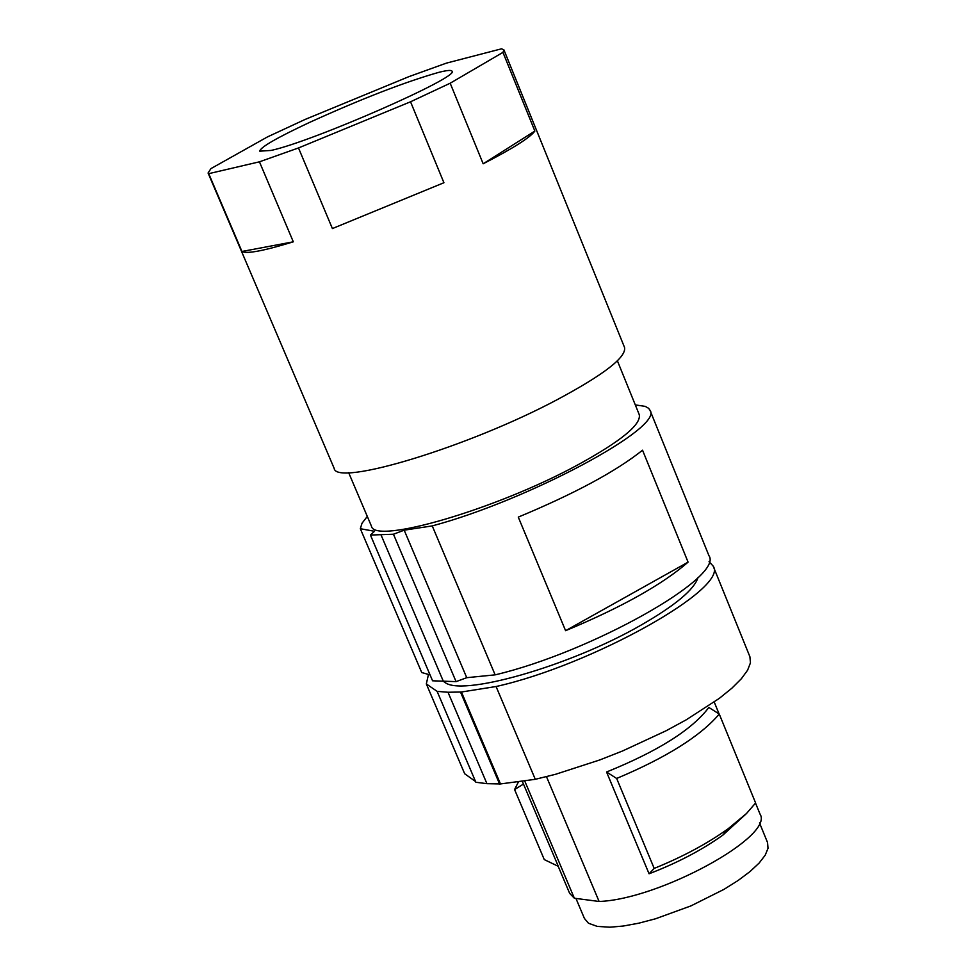 <?xml version="1.0" encoding="UTF-8"?>
<svg xmlns="http://www.w3.org/2000/svg" width="976" height="976" viewBox="0 0 976 976"><rect width="100%" height="100%" fill="white"/><g stroke="black" fill="none" stroke-linecap="round" stroke-linejoin="round"><path stroke-width="1.46" d="M475.568 781.532L464.674 773.748L426.329 683.932L437.114 691.362L448.008 692.252L486.926 783.667L500.468 783.935L461.416 692.008L448.008 692.252M535.287 779.312L496.076 686.518C591.883 665.254 729.365 587.906 713.175 566.117L749.91 656.763L750.446 662.85L747.592 670.219L741.37 678.735L731.878 688.202L719.288 698.389L686.055 719.922L666.193 730.719L622.505 750.995L599.801 759.938L555.625 774.273L535.287 779.312L500.468 783.935M486.926 783.667L475.873 782.264L437.114 691.362M713.175 566.117L709.052 561.651M428.476 674.428L426.329 683.932M499.675 784.216L460.611 692.301M461.416 692.008L496.076 686.518M755.534 803.089L760.023 814.082C774.834 836.054 659.203 899.433 599.105 901.47L574.352 898.225L569.63 893.333L558.187 866.273M546.487 776.676L599.105 901.47M524.624 780.727L574.352 898.225M746.091 813.911L722.801 835.163C701.854 850.096 677.271 862.967 649.064 873.776L654.188 868.408L616.661 778.458L606.56 772.004L649.064 873.776M722.813 835.175L728.145 828.758L746.457 813.545L755.607 802.98L719.263 714.054L708.832 707.454C692.179 729.609 658.092 751.13 606.56 772.004M544.279 859.6L558.309 866.334L523.478 784.07L514.572 789.547L544.279 859.6M518.634 781.52L514.572 789.547M523.478 784.07L522.099 781.068M719.263 714.054C700.536 736.087 666.34 757.547 616.661 778.458M728.145 828.758C707.258 843.654 682.614 856.879 654.188 868.408M767.563 842.63L768.014 848.339L765.184 855.232L759.121 863.065L750.007 871.58L738.161 880.45L723.997 889.356L690.862 905.923L655.53 918.782L638.719 923.198L623.31 926.029L609.89 927.2L597.3 926.407L588.491 923.259L584.38 918.379M698.023 577.499C694.314 589.492 675.429 605.315 641.354 624.945C569.63 666.462 458.391 697.852 444.178 681.638M466.748 677.686L404.186 530.175L393.45 534.226L370.429 535.055L432.575 680.797L456.073 681.626L466.748 677.686L495.137 674.855C591.249 652.261 724.595 576.767 708.905 555.588L650.004 410.274L648.613 408.31L645.234 406.382L635.303 404.906M430.05 674.88L421.73 672.537L360.327 528.711L362.023 523.221L367.305 516.426M404.186 530.175L432.246 525.905C528.15 500.359 664.083 427.268 650.004 410.274M370.429 535.055L374.516 531.286L360.327 528.711M348.652 472.652L371.405 526.064C373.906 544.974 496.76 509.216 578.121 464.698C621.09 441.115 641.464 424.414 639.231 414.58L617.393 360.815M495.137 674.855L432.246 525.905M565.592 630.691L518.28 517.109C574.693 493.612 616.112 471.298 642.537 450.204L688.08 562.139C662.411 584.502 621.59 607.353 565.592 630.691L688.08 562.139M443.494 681.638L381.091 535.055M456.073 681.626L393.45 534.226M208.071 173.02L334.134 468.297C335.988 487.061 468.834 446.886 557.54 399.477C604.254 374.43 626.58 357.082 624.53 347.419L503.921 49.874L501.554 48.8L446.374 63.135L408.944 76.628L305.122 119.438L267.448 136.921L210.926 168.616L208.071 173.02L208.73 173.667L259.445 161.821L298.497 147.949L410.542 101.785L450.18 83.216L502.957 52.387L503.921 49.874M534.86 131.065L483.169 163.785C512.949 148.45 530.175 137.543 534.86 131.065L502.957 52.387M483.169 163.785L450.18 83.216M443.921 182.732L332.401 228.567L443.921 182.732L410.542 101.785M332.401 228.567L298.497 147.949M293.312 241.816L241.95 251.479C246.574 254.126 263.691 250.905 293.312 241.816L259.445 161.821M241.95 251.479L208.73 173.667M438.456 72.444C404.564 82.13 361.596 98.783 309.575 122.403C276.794 137.775 260.189 147.364 259.775 151.17L271.06 150.438C312.808 141.532 461.075 76.433 451.986 71.163C451.315 69.882 446.813 70.309 438.456 72.444M714.237 702.061L719.092 713.944M759.511 822.902L767.575 842.617M575.95 898.432L584.563 918.794"/></g></svg>
